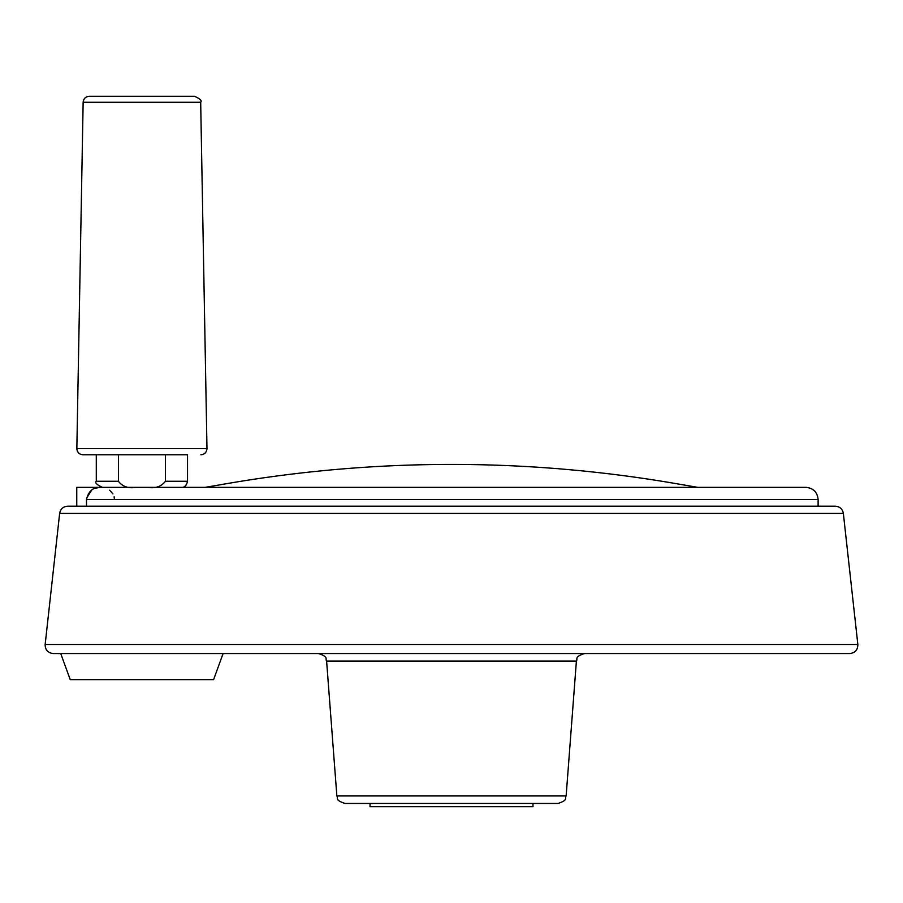 <?xml version="1.0" encoding="UTF-8"?>
<svg xmlns="http://www.w3.org/2000/svg" width="903" height="903" viewBox="0 0 903 903"><rect width="100%" height="100%" fill="white"/><g stroke="black" fill="none" stroke-linecap="round" stroke-linejoin="round"><path stroke-width="1.35" d="M95.831 488.105L100.718 487.349C93.19 487.056 88.449 491.119 86.496 499.562L86.496 506.188M86.496 499.562L818.118 499.562C817.396 492.146 813.321 488.071 805.894 487.349L76.744 487.349L76.744 506.188M86.575 498.287L91.53 490.273M109.624 490.205L112.92 493.885M114.117 496.785L114.467 499.562M843.357 513.435L59.643 513.435C60.501 508.965 63.199 506.549 67.736 506.188L835.264 506.188C839.801 506.549 842.499 508.965 843.357 513.435L857.85 644.505C857.827 649.912 855.118 652.925 849.757 653.546L53.243 653.546C47.882 652.925 45.173 649.912 45.15 644.505L857.85 644.505M326.604 661.075L576.396 661.075L566.136 795.927L336.864 795.927L326.604 661.075C324.945 658.727 329.098 657 318.488 653.546L451.5 653.546M336.864 795.927C338.512 798.139 334.257 799.866 344.991 803.456L558.009 803.456C568.653 799.956 564.465 798.241 566.136 795.927M370.027 803.456L370.027 806.706L532.973 806.706L532.973 803.456M147.765 487.349C155.406 488.636 161.287 486.615 165.418 481.265L165.418 454.762L187.542 454.762L187.542 481.265C186.503 485.566 184.472 487.597 181.458 487.349M136.071 487.349C128.373 488.625 122.492 486.604 118.417 481.265L118.417 454.762L82.929 454.762L187.542 454.762M82.929 454.762C79.182 454.378 77.161 452.313 76.845 448.565L206.979 448.565C206.674 452.313 204.642 454.378 200.895 454.762M165.418 454.762L118.417 454.762M89.228 96.294L194.596 96.294L89.228 96.294C85.582 96.632 83.561 98.63 83.144 102.265L76.845 448.565M227.454 483.534L205.263 487.349L227.454 483.534A1322.951 1322.951 0 0 1 675.546 483.534L697.737 487.349L675.546 483.534M60.727 653.546L70.22 679.62L213.605 679.62L223.097 653.546M165.418 481.265L187.542 481.265M96.294 454.762L96.294 481.265L118.417 481.265M83.144 102.265L200.68 102.265L206.979 448.565M818.118 499.562L818.118 506.188M59.643 513.435L45.15 644.505M576.396 661.075C578.055 658.727 573.902 657 584.512 653.546M96.294 481.265C94.691 482.642 96.723 484.674 102.378 487.349M200.68 102.265C202.182 100.843 200.15 98.856 194.596 96.294"/></g></svg>
